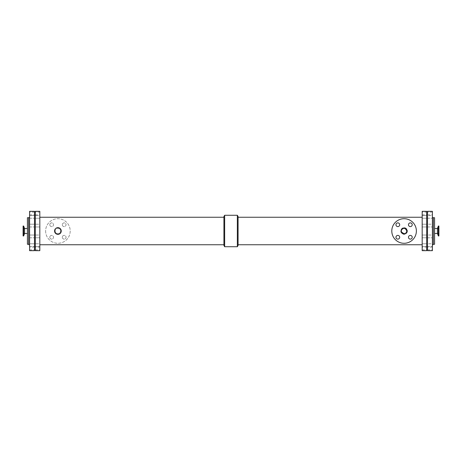 <?xml version="1.0" encoding="UTF-8"?>
<svg xmlns="http://www.w3.org/2000/svg" width="462" height="462" viewBox="0 0 462 462"><rect width="100%" height="100%" fill="white"/><g stroke="black" fill="none" stroke-linecap="round" stroke-linejoin="round"><path stroke-width="0.35" stroke-dasharray="2.31 1.73" d="M422.181 215.459L426.703 215.459L426.703 218.214L426.703 215.459L426.703 218.214L426.703 215.459L422.181 215.459L422.181 218.214L422.181 215.459M422.181 235.031L426.703 235.031L426.703 237.786L426.703 235.031L426.703 237.786L426.703 235.031L422.181 235.031L422.181 237.786L422.181 235.031M422.181 243.786L426.703 243.786L426.703 246.541L426.703 243.786L426.703 246.541L426.703 243.786L422.181 243.786L422.181 246.541L422.181 243.786M422.181 224.214L426.703 224.214L426.703 226.969L426.703 224.214L426.703 226.969L426.703 224.214L422.181 224.214L422.181 226.969L422.181 224.214M422.181 212.116L422.181 214.87L422.181 212.116L426.703 212.116L426.703 214.87L426.703 212.116M422.181 247.13L422.181 249.884L422.181 247.13L426.703 247.13L426.703 249.884L426.703 247.13M35.297 211.33L35.297 250.67M35.297 235.031L35.297 237.786L35.297 235.031L35.297 237.786L35.297 235.031L39.819 235.031L39.819 237.786L39.819 235.031L39.819 237.786L39.819 235.031L35.297 235.031M35.297 247.13L35.297 249.884L35.297 247.13L39.819 247.13L39.819 249.884L39.819 247.13M35.297 215.459L35.297 218.214L35.297 215.459L35.297 218.214L35.297 215.459L39.819 215.459L39.819 218.214L39.819 215.459L39.819 218.214L39.819 215.459L35.297 215.459M35.297 224.214L35.297 226.969L35.297 224.214L35.297 226.969L35.297 224.214L39.819 224.214L39.819 226.969L39.819 224.214L39.819 226.969L39.819 224.214L35.297 224.214M35.297 243.786L35.297 246.541L35.297 243.786L35.297 246.541L35.297 243.786L39.819 243.786L39.819 246.541L39.819 243.786L39.819 246.541L39.819 243.786L35.297 243.786M35.297 212.116L35.297 214.87L35.297 212.116L39.819 212.116L39.819 214.87L39.819 212.116M39.819 211.33L39.819 250.67M39.819 231L39.819 244.75L39.819 231M238.08 216.534L238.08 245.466M422.181 211.33L422.181 250.67M404.088 234.344C400.802 233.477 400.011 231.572 401.721 228.638C404.66 226.923 406.56 227.714 407.432 231C407.23 233.033 406.115 234.147 404.088 234.344M426.703 211.33L426.703 250.67M54.568 231C54.366 235.314 61.463 235.314 61.255 231C61.059 228.967 59.944 227.853 57.912 227.656C55.885 227.853 54.77 228.967 54.568 231M223.92 216.534L223.92 245.466M224.653 215.263L224.653 246.737M237.347 215.263L237.347 246.737M57.912 228.205C60.661 228.933 61.319 230.521 59.887 232.975C57.438 234.401 55.844 233.743 55.122 231C55.284 229.302 56.22 228.372 57.912 228.205M45.623 231A12.295 12.295 0 0 0 64.062 241.643A12.295 12.295 0 0 0 64.062 220.357A12.295 12.295 0 0 0 45.623 231A12.295 12.295 0 0 0 64.062 241.643A12.295 12.295 0 0 0 64.062 220.357A12.295 12.295 0 0 0 45.623 231M49.786 224.74A1.871 1.871 0 0 0 52.587 226.357A1.871 1.871 0 0 0 52.587 223.123A1.871 1.871 0 0 0 49.786 224.74A1.871 1.871 0 0 1 52.587 223.123A1.871 1.871 0 0 1 52.587 226.357A1.871 1.871 0 0 1 49.786 224.74M49.786 237.26A1.871 1.871 0 0 0 52.587 238.877A1.871 1.871 0 0 0 52.587 235.643A1.871 1.871 0 0 0 49.786 237.26A1.871 1.871 0 0 1 52.587 235.643A1.871 1.871 0 0 1 52.587 238.877A1.871 1.871 0 0 1 49.786 237.26M62.306 224.74A1.871 1.871 0 0 0 65.107 226.357A1.871 1.871 0 0 0 65.107 223.123A1.871 1.871 0 0 0 62.306 224.74A1.871 1.871 0 0 1 65.107 223.123A1.871 1.871 0 0 1 65.107 226.357A1.871 1.871 0 0 1 62.306 224.74M62.306 237.26A1.871 1.871 0 0 0 65.107 238.877A1.871 1.871 0 0 0 65.107 235.643A1.871 1.871 0 0 0 62.306 237.26A1.871 1.871 0 0 1 65.107 235.643A1.871 1.871 0 0 1 65.107 238.877A1.871 1.871 0 0 1 62.306 237.26M55.122 231A2.795 2.795 0 0 0 59.309 233.42A2.795 2.795 0 0 0 59.309 228.58A2.795 2.795 0 0 0 55.122 231M416.377 231A12.295 12.295 0 0 1 397.938 241.643A12.295 12.295 0 0 1 397.938 220.357A12.295 12.295 0 0 1 416.377 231M395.957 224.74A1.871 1.871 0 0 0 398.764 226.357A1.871 1.871 0 0 0 398.764 223.123A1.871 1.871 0 0 0 395.957 224.74M395.957 237.26A1.871 1.871 0 0 0 398.764 238.877A1.871 1.871 0 0 0 398.764 235.643A1.871 1.871 0 0 0 395.957 237.26M408.477 224.74A1.871 1.871 0 0 0 411.278 226.357A1.871 1.871 0 0 0 411.278 223.123A1.871 1.871 0 0 0 408.477 224.74M408.477 237.26A1.871 1.871 0 0 0 411.278 238.877A1.871 1.871 0 0 0 411.278 235.643A1.871 1.871 0 0 0 408.477 237.26M407.432 231A3.344 3.344 0 0 1 402.414 233.893A3.344 3.344 0 0 1 402.414 228.107A3.344 3.344 0 0 1 407.432 231M427.494 211.33L427.494 250.67M427.494 215.459L427.494 218.214L427.494 215.459L427.494 218.214L427.494 215.459L432.409 215.459L432.409 218.214L432.409 215.459L432.409 218.214L432.409 215.459L427.494 215.459M427.494 235.031L427.494 237.786L427.494 235.031L427.494 237.786L427.494 235.031L432.409 235.031L432.409 237.786L432.409 235.031L432.409 237.786L432.409 235.031L427.494 235.031M427.494 243.786L427.494 246.541L427.494 243.786L427.494 246.541L427.494 243.786L432.409 243.786L432.409 246.541L432.409 243.786L432.409 246.541L432.409 243.786L427.494 243.786M427.494 224.214L427.494 226.969L427.494 224.214L427.494 226.969L427.494 224.214L432.409 224.214L432.409 226.969L432.409 224.214L432.409 226.969L432.409 224.214L427.494 224.214M427.494 212.116L427.494 214.87L427.494 212.116L432.409 212.116L432.409 214.87L432.409 212.116M427.494 247.13L427.494 249.884L427.494 247.13L432.409 247.13L432.409 249.884L432.409 247.13M432.409 211.33L432.409 250.67M432.409 216.742L432.409 245.258L432.409 216.742M434.575 217.723L434.575 244.277M434.575 231L434.575 233.501L434.575 231M438.9 226.034L438.9 235.967M437.439 228.499L437.439 233.501M438.34 226.034L438.34 235.967M29.591 235.031L34.506 235.031L34.506 237.786L34.506 235.031L34.506 237.786L34.506 235.031L29.591 235.031L29.591 237.786L29.591 235.031M29.591 247.13L29.591 249.884L29.591 247.13L34.506 247.13L34.506 249.884L34.506 247.13M29.591 215.459L34.506 215.459L34.506 218.214L34.506 215.459L34.506 218.214L34.506 215.459L29.591 215.459L29.591 218.214L29.591 215.459M29.591 224.214L34.506 224.214L34.506 226.969L34.506 224.214L34.506 226.969L34.506 224.214L29.591 224.214L29.591 226.969L29.591 224.214M29.591 243.786L34.506 243.786L34.506 246.541L34.506 243.786L34.506 246.541L34.506 243.786L29.591 243.786L29.591 246.541L29.591 243.786M29.591 212.116L29.591 214.87L29.591 212.116L34.506 212.116L34.506 214.87L34.506 212.116M23.1 235.967L23.1 226.034M23.1 231L23.1 233.264L23.1 231M23.66 235.967L23.66 226.034M24.561 233.501L24.561 228.499M27.425 217.723L27.425 244.277M34.506 211.33L34.506 250.67M29.591 211.33L29.591 250.67M29.591 216.742L29.591 245.258L29.591 216.742M433.391 217.723L433.391 244.277M28.609 217.723L28.609 244.277M422.181 218.214L426.703 218.214L422.181 218.214M422.181 237.786L426.703 237.786L422.181 237.786M422.181 246.541L426.703 246.541L422.181 246.541M422.181 226.969L426.703 226.969L422.181 226.969M422.181 214.87L426.703 214.87M422.181 249.884L426.703 249.884M35.297 218.214L39.819 218.214L35.297 218.214M35.297 246.541L39.819 246.541L35.297 246.541M35.297 214.87L39.819 214.87M35.297 226.969L39.819 226.969L35.297 226.969M35.297 237.786L39.819 237.786L35.297 237.786M35.297 249.884L39.819 249.884M438.9 228.736L434.575 228.736M438.9 233.264L434.575 233.264M427.494 249.884L432.409 249.884M427.494 226.969L432.409 226.969L427.494 226.969M427.494 246.541L432.409 246.541L427.494 246.541M427.494 214.87L432.409 214.87M427.494 237.786L432.409 237.786L427.494 237.786M427.494 218.214L432.409 218.214L427.494 218.214M29.591 237.786L34.506 237.786L29.591 237.786M29.591 249.884L34.506 249.884M29.591 218.214L34.506 218.214L29.591 218.214M29.591 226.969L34.506 226.969L29.591 226.969M29.591 246.541L34.506 246.541L29.591 246.541M29.591 214.87L34.506 214.87M23.1 233.264L27.425 233.264M23.1 228.736L27.425 228.736"/><path stroke-width="0.69" d="M35.297 250.67L35.297 211.33L39.819 211.33L39.819 250.67L35.297 250.67M422.181 250.67L422.181 211.33L426.703 211.33L426.703 250.67L422.181 250.67M224.653 246.737L224.653 215.263L237.347 215.263L237.347 246.737L224.653 246.737L223.92 245.466L223.92 216.534L224.653 215.263M237.347 246.737L238.08 245.466L238.08 216.534L237.347 215.263M54.568 231A3.344 3.344 0 0 0 59.586 233.893A3.344 3.344 0 0 0 59.586 228.107A3.344 3.344 0 0 0 54.568 231M404.088 233.795L406.063 232.975L406.878 231L405.157 228.419L403.014 228.419L401.507 229.932L401.293 231L401.507 232.068L404.088 233.795M416.377 231A12.295 12.295 0 0 1 397.938 241.643A12.295 12.295 0 0 1 397.938 220.357A12.295 12.295 0 0 1 416.377 231M395.957 224.74A1.871 1.871 0 0 1 398.764 223.123A1.871 1.871 0 0 1 398.764 226.357A1.871 1.871 0 0 1 395.957 224.74M395.957 237.26A1.871 1.871 0 0 1 398.764 235.643A1.871 1.871 0 0 1 398.764 238.877A1.871 1.871 0 0 1 395.957 237.26M408.477 224.74A1.871 1.871 0 0 1 411.278 223.123A1.871 1.871 0 0 1 411.278 226.357A1.871 1.871 0 0 1 408.477 224.74M408.477 237.26A1.871 1.871 0 0 1 411.278 235.643A1.871 1.871 0 0 1 411.278 238.877A1.871 1.871 0 0 1 408.477 237.26M406.878 231A2.795 2.795 0 0 1 402.691 233.42A2.795 2.795 0 0 1 402.691 228.58A2.795 2.795 0 0 1 406.878 231M427.494 250.67L427.494 211.33L432.409 211.33L432.409 250.67L427.494 250.67M433.391 217.723L434.575 217.723L434.575 244.277L433.391 244.277L433.391 217.723A0.982 0.982 0 0 1 432.409 216.742M434.575 233.501L437.439 233.501L437.439 228.499L434.575 228.499M437.439 233.501L438.34 235.967L438.34 226.034L437.439 228.499M438.34 235.967L438.9 235.967L438.9 226.034L438.34 226.034M23.1 231L23.1 235.967L23.66 235.967L23.66 226.034L23.1 226.034L23.1 231M23.66 226.034L24.561 228.499L24.561 233.501L23.66 235.967M34.506 250.67L34.506 211.33L29.591 211.33L29.591 250.67L34.506 250.67M29.591 216.742A0.982 0.982 0 0 1 28.609 217.723L27.425 217.723L27.425 244.277L28.609 244.277L28.609 217.723M422.181 217.25L238.08 217.25M422.181 244.75L238.08 244.75M223.92 217.25L39.819 217.25M223.92 244.75L39.819 244.75M433.391 244.277L432.409 245.258M24.561 233.501L27.425 233.501M24.561 228.499L27.425 228.499M28.609 244.277L29.591 245.258"/></g></svg>
